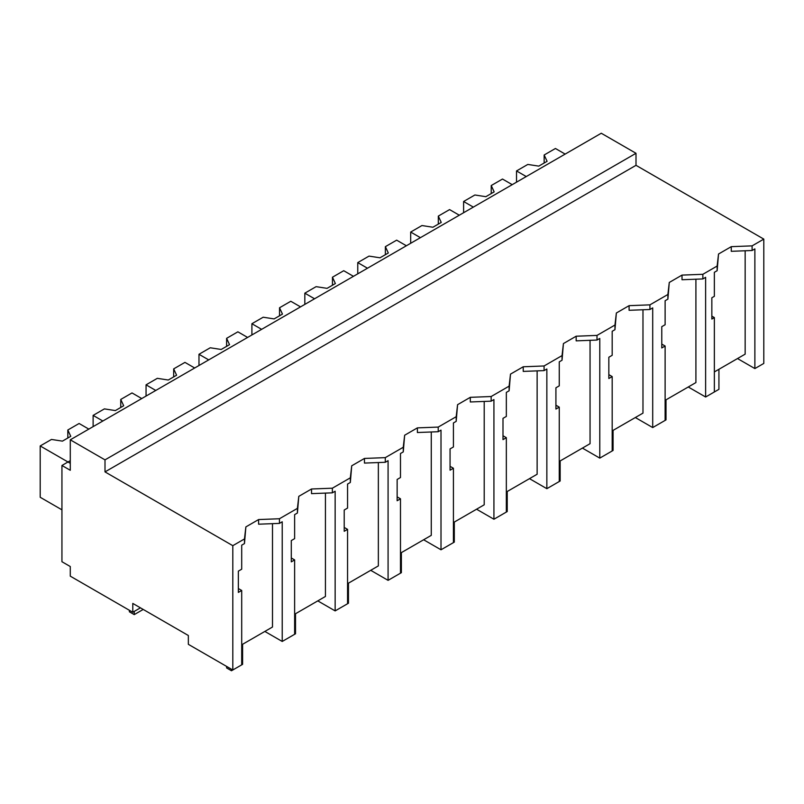 <?xml version="1.0" encoding="UTF-8"?>
<svg xmlns="http://www.w3.org/2000/svg" width="804" height="804" viewBox="0 0 804 804"><rect width="100%" height="100%" fill="white"/><g stroke="black" fill="none" stroke-linecap="round" stroke-linejoin="round"><path stroke-width="1.21" d="M70.28 439.818L601.271 133.243L636.004 153.293L636.004 165.322L763.8 239.11L752.102 245.863L752.102 250.506L731.258 251.31L731.258 246.667L718.525 254.024L717.138 266.054L702.857 274.295L682.013 275.099L669.28 282.455L667.893 294.485L649.923 304.857L629.09 305.661L616.356 313.007L614.959 325.037L605.995 330.223L597 335.409L576.166 336.213L563.423 343.569L562.036 355.599L544.077 365.971L523.233 366.775L510.5 374.121L509.113 386.151L491.154 396.523L470.31 397.327L457.576 404.683L456.19 416.713L438.22 427.085L417.387 427.879L404.653 435.235L403.256 447.265L385.297 457.637L364.463 458.441L351.72 465.797L350.333 477.827L332.374 488.199L311.53 488.993L298.797 496.349L297.41 508.379L279.44 518.751L258.607 519.555L245.873 526.911L244.476 538.941L232.808 545.675L105.002 471.898L105.002 459.868L70.28 439.818L70.28 470.29L61.938 465.476L61.938 561.725L70.28 566.529L70.28 576.156L132.791 612.246L140.429 607.834M763.8 239.11L763.8 363.428L754.876 368.574L754.876 248.908L752.102 250.506M752.102 245.863L731.258 246.667M737.509 358.554L754.876 368.574M714.364 371.92L745.157 354.142L745.157 250.778M636.004 165.322L105.002 471.898M718.525 254.024L717.138 270.697L714.364 272.295L714.364 296.314L711.841 297.771L711.841 319.047L714.364 317.59L711.841 316.143M272.496 523.655L272.496 627.019L241.702 644.798M244.476 538.941L244.476 543.574L241.702 545.182L241.702 569.202L238.356 571.131L238.356 592.407L241.702 590.478L241.702 664.848L232.808 669.993L188.347 644.326L188.347 635.502L132.791 603.422L132.791 612.246M695.912 279.209L695.912 382.573L665.119 400.352M642.979 309.761L642.979 413.125L612.186 430.904M590.056 340.323L590.056 443.687L559.262 461.466M537.132 370.875L537.132 474.239L506.339 492.018M484.209 401.437L484.209 504.801L453.416 522.58M431.276 431.989L431.276 535.353L400.482 553.132M378.352 462.541L378.352 565.905L347.559 583.684M325.429 493.103L325.429 596.467L294.636 614.246M636.004 153.293L105.002 459.868M717.138 266.054L717.138 270.697M702.857 274.295L702.857 278.938L682.013 279.742L682.013 275.099M714.364 317.59L714.364 391.97L705.631 397.005L705.631 277.33L702.857 278.938M705.631 397.005L688.264 386.985M232.808 669.993L232.808 545.675M70.28 460.662L61.938 465.476M241.702 590.478L238.356 588.548M245.873 526.911L244.476 543.574M279.44 518.751L279.44 523.394L258.607 524.198L258.607 519.555M297.41 508.379L297.41 513.022L294.636 514.62L294.636 538.64L291.289 540.579L291.289 561.855L294.636 559.916L294.636 634.296L282.224 641.461L282.224 521.786L279.44 523.394M282.224 641.461L264.858 631.431M669.28 282.455L667.893 299.128L665.119 300.726L665.119 324.746L661.772 326.675L661.772 347.951L665.119 346.021L661.772 344.092M667.893 294.485L667.893 299.128M665.119 346.021L665.119 420.402L652.707 427.567L635.341 417.537M649.923 304.857L649.923 309.5L629.09 310.294L629.09 305.661M652.707 427.567L652.707 307.892L649.923 309.5M616.356 313.007L614.959 329.68L612.186 331.288L612.186 355.308L608.839 357.237L608.839 378.513L612.186 376.584L608.839 374.644M614.959 325.037L614.959 329.68M612.186 376.584L612.186 450.954L599.784 458.119L582.418 448.099M597 335.409L597 340.052L576.166 340.856L576.166 336.213M599.784 458.119L599.784 338.444L597 340.052M563.423 343.569L562.036 360.242L559.262 361.84L559.262 385.86L555.916 387.789L555.916 409.065L559.262 407.136L555.916 405.206M562.036 355.599L562.036 360.242M559.262 407.136L559.262 481.516L546.851 488.681L529.494 478.651M544.077 365.971L544.077 370.604L523.233 371.408L523.233 366.775M546.851 488.681L546.851 369.006L544.077 370.604M510.5 374.121L509.113 390.794L506.339 392.392L506.339 416.422L502.992 418.351L502.992 439.627L506.339 437.698L502.992 435.758M509.113 386.151L509.113 390.794M506.339 437.698L506.339 512.068L493.927 519.233L476.561 509.203M491.154 396.523L491.154 401.166L470.31 401.97L470.31 397.327M493.927 519.233L493.927 399.558L491.154 401.166M457.576 404.683L456.19 421.356L453.416 422.954L453.416 446.974L450.059 448.903L450.059 470.179L453.416 468.25L450.059 466.32M456.19 416.713L456.19 421.356M453.416 468.25L453.416 542.63L441.004 549.785L423.638 539.765M438.22 427.085L438.22 431.718L417.387 432.522L417.387 427.879M441.004 549.785L441.004 430.12L438.22 431.718M404.653 435.235L403.256 451.908L400.482 453.506L400.482 477.526L397.136 479.465L397.136 500.741L400.482 498.802L397.136 496.872M403.256 447.265L403.256 451.908M400.482 498.802L400.482 573.182L388.081 580.347L370.714 570.317M385.297 457.637L385.297 462.28L364.463 463.084L364.463 458.441M388.081 580.347L388.081 460.672L385.297 462.28M351.72 465.797L350.333 482.46L347.559 484.068L347.559 508.088L344.212 510.017L344.212 531.293L347.559 529.364L344.212 527.434M350.333 477.827L350.333 482.46M347.559 529.364L347.559 603.744L335.147 610.899L317.781 600.879M332.374 488.199L332.374 492.832L311.53 493.636L311.53 488.993M335.147 610.899L335.147 491.234L332.374 492.832M298.797 496.349L297.41 513.022M294.636 559.916L291.289 557.986M526.258 176.558L516.53 170.94L516.53 182.166M565.152 154.097L555.433 148.489L544.157 154.991L547.092 161.313L538.76 166.126L527.806 164.438L516.53 170.94M544.157 154.991L544.157 163.011M473.335 207.11L463.606 201.492L463.606 212.728M512.228 184.659L502.5 179.041L491.234 185.543L494.169 191.875L485.837 196.689L474.883 194.99L463.606 201.492M491.234 185.543L491.234 193.563M420.402 237.662L410.683 232.054L410.683 243.28M459.305 215.211L449.577 209.593L438.311 216.105L441.245 222.427L432.904 227.241L421.949 225.542L410.683 232.054M438.311 216.105L438.311 224.125M367.478 268.224L357.76 262.606L357.76 273.842M406.372 245.763L396.653 240.155L385.377 246.657L388.322 252.989L379.98 257.803L369.026 256.104L357.76 262.606M385.377 246.657L385.377 254.677M314.555 298.776L304.827 293.169L304.827 304.394M353.448 276.325L343.73 270.707L332.454 277.219L335.389 283.541L327.057 288.355L316.103 286.656L304.827 293.169M332.454 277.219L332.454 285.239M261.632 329.338L251.903 323.721L251.903 334.946M300.525 306.877L290.797 301.269L279.531 307.771L282.465 314.103L274.134 318.907L263.179 317.218L251.903 323.721M279.531 307.771L279.531 315.791M208.698 359.89L198.98 354.283L198.98 365.508M247.602 337.439L237.873 331.821L226.607 338.333L229.542 344.655L221.2 349.469L210.246 347.77L198.98 354.283M226.607 338.333L226.607 346.353M155.775 390.453L146.057 384.835L146.057 396.06M194.668 367.991L184.95 362.383L173.674 368.885L176.609 375.217L168.277 380.021L157.323 378.332L146.057 384.835M173.674 368.885L173.674 376.905M102.852 421.005L93.123 415.397L93.123 426.622M141.745 398.553L132.017 392.935L120.751 399.447L123.685 405.769L115.354 410.583L104.399 408.884L93.123 415.397M120.751 399.447L120.751 407.467M70.28 463.315L40.2 445.949L40.2 497.274L61.938 509.826M88.822 429.105L79.093 423.497L67.827 429.999L70.762 436.321L62.431 441.135L51.466 439.446L40.2 445.949M67.827 429.999L67.827 438.019M707.821 395.749L718.927 389.327L718.927 369.277M654.888 426.301L666.003 419.889L666.003 399.839M601.965 456.863L613.08 450.441L613.08 430.391M549.042 487.415L560.157 481.003L560.157 460.953M496.118 517.967L507.223 511.555L507.223 491.505M443.185 548.529L454.3 542.117L454.3 522.057M390.262 579.081L401.377 572.669L401.377 552.619M337.338 609.643L348.454 603.221L348.454 583.171M284.405 640.195L295.52 633.783L295.52 613.733M226.617 666.426L226.617 667.943L231.482 670.757L242.597 664.335L242.597 644.285M231.482 670.757L231.482 669.229M129.384 610.286L129.384 611.804L134.248 614.618L143.202 609.442M134.248 614.618L134.248 611.402"/></g></svg>
